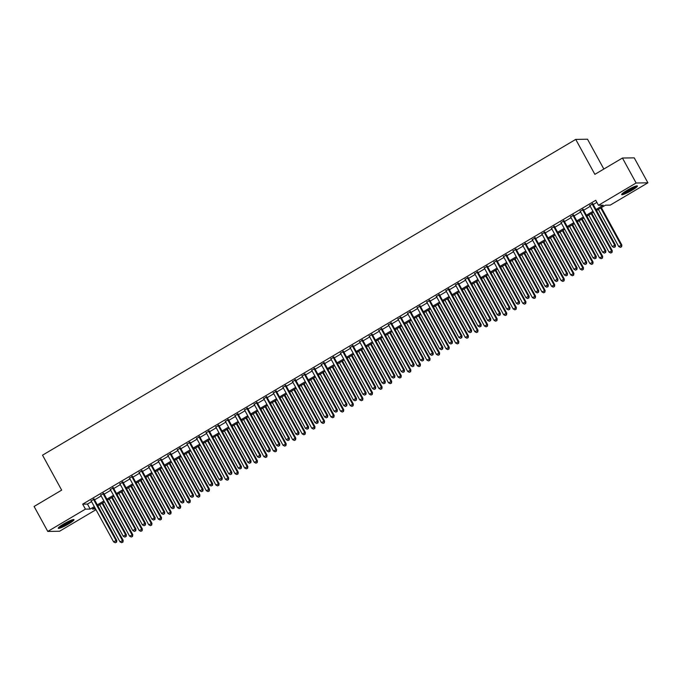 <?xml version="1.0" encoding="UTF-8"?>
<svg xmlns="http://www.w3.org/2000/svg" width="682" height="682" viewBox="0 0 682 682"><rect width="100%" height="100%" fill="white"/><g stroke="black" fill="none" stroke-linecap="round" stroke-linejoin="round"><path stroke-width="1.02" d="M63.648 523.998A8.96 1.194 -28.7 0 1 73.997 519.658A8.96 1.194 -28.7 0 1 68.618 523.921A8.96 1.194 -28.7 0 1 58.268 528.26A8.96 1.194 -28.7 0 1 63.648 523.998M627.056 190.329A8.96 1.194 -28.7 0 1 637.397 185.99A8.96 1.194 -28.7 0 1 632.026 190.252A8.96 1.194 -28.7 0 1 621.677 194.592A8.96 1.194 -28.7 0 1 627.056 190.329M603.843 169.042L587.517 139.222L575.727 139.401L42.531 455.175L61.67 490.128L34.1 506.462L47.774 531.431L85.412 509.139L90.186 509.07L94.304 506.632M575.727 139.401L594.866 174.353L622.444 158.028L634.226 157.849L647.9 182.819L610.262 205.112L605.48 205.18L596.52 210.491M95.974 509.684L59.556 531.252L47.774 531.431M94.176 499.13L91.166 500.903M103.766 493.453L100.757 495.226M113.357 487.766L110.348 489.548M122.948 482.089L119.938 483.87M132.538 476.411L129.529 478.193M142.12 470.733L139.119 472.507M151.711 465.056L148.71 466.829M161.302 459.37L158.301 461.151M170.892 453.692L167.891 455.474M180.483 448.014L177.482 449.796M190.073 442.337L187.073 444.11M199.664 436.651L196.663 438.432M209.255 430.973L206.245 432.755M218.845 425.295L215.836 427.077M228.436 419.618L225.427 421.399M238.027 413.94L235.017 415.713M247.617 408.254L244.608 410.035M257.199 402.576L254.198 404.358M266.79 396.898L263.789 398.68M276.38 391.221L273.38 392.994M285.971 385.543L282.97 387.316M295.562 379.857L292.561 381.639M305.152 374.179L302.152 375.961M314.743 368.502L311.742 370.283M324.334 362.824L321.324 364.597M333.924 357.146L330.915 358.92M343.515 351.46L340.506 353.242M353.106 345.783L350.096 347.564M362.696 340.105L359.687 341.887M372.278 334.427L369.277 336.2M381.869 328.741L378.868 330.523M391.459 323.063L388.459 324.845M401.05 317.386L398.049 319.167M410.641 311.708L407.64 313.49M420.231 306.03L417.231 307.804M429.822 300.344L426.821 302.126M439.413 294.667L436.403 296.448M449.003 288.989L445.994 290.771M458.594 283.311L455.585 285.085M468.184 277.634L465.175 279.407M477.775 271.947L474.766 273.729M487.357 266.27L484.356 268.052M496.948 260.592L493.947 262.374M506.538 254.915L503.538 256.688M516.129 249.237L513.128 251.01M525.72 243.551L522.719 245.332M535.31 237.873L532.31 239.655M544.901 232.195L541.9 233.977M554.492 226.518L551.482 228.291M564.082 220.832L561.073 222.613M573.673 215.154L570.663 216.936M583.263 209.476L580.254 211.258M595.983 209.519L603.255 205.214L598.472 205.291L595.736 200.295L82.675 504.143L87.458 504.075L91.567 501.637M94.576 499.855L101.158 495.959M104.167 494.177L110.748 490.281M113.758 488.5L120.339 484.595M123.34 482.822L129.93 478.917M132.93 477.144L139.52 473.24M142.521 471.458L149.111 467.562M152.112 465.78L158.701 461.885M161.702 460.103L168.292 456.198M171.293 454.425L177.883 450.521M180.883 448.739L187.465 444.843M190.474 443.061L197.055 439.165M200.065 437.384L206.646 433.479M209.655 431.706L216.237 427.802M219.246 426.028L225.827 422.124M228.837 420.342L235.418 416.446M238.419 414.665L245.008 410.769M248.009 408.987L254.599 405.082M257.6 403.309L264.19 399.405M267.191 397.632L273.78 393.727M276.781 391.945L283.371 388.049M286.372 386.268L292.962 382.372M295.962 380.59L302.544 376.686M305.553 374.912L312.134 371.008M315.144 369.226L321.725 365.33M324.734 363.549L331.316 359.653M334.325 357.871L340.906 353.975M343.916 352.193L350.497 348.289M353.498 346.516L360.087 342.611M363.088 340.829L369.678 336.934M372.679 335.152L379.269 331.256M382.27 329.474L388.859 325.57M391.86 323.797L398.45 319.892M401.451 318.119L408.041 314.214M411.041 312.433L417.623 308.537M420.632 306.755L427.213 302.859M430.223 301.077L436.804 297.173M439.813 295.4L446.395 291.495M449.404 289.722L455.985 285.818M458.995 284.036L465.576 280.14M468.577 278.358L475.166 274.462M478.167 272.681L484.757 268.776M487.758 267.003L494.348 263.099M497.349 261.317L503.938 257.421M506.939 255.639L513.529 251.743M516.53 249.962L523.12 246.066M526.12 244.284L532.702 240.379M535.711 238.606L542.292 234.702M545.302 232.92L551.883 229.024M554.892 227.242L561.474 223.346M564.483 221.565L571.064 217.66M574.073 215.887L580.655 211.983M583.656 210.209L590.245 206.305M593.246 204.523L596.878 202.375M592.854 203.799L589.845 205.58M622.444 158.028L636.11 182.998L647.9 182.819M82.675 504.143L85.412 509.139M598.472 205.291L636.11 182.998M97.304 504.851L103.894 500.955M106.895 499.173L113.485 495.268M116.486 493.495L123.075 489.591M126.076 487.818L132.666 483.913M135.667 482.131L142.257 478.235M145.257 476.454L151.847 472.558M154.848 470.776L161.429 466.872M164.439 465.098L171.02 461.194M174.029 459.412L180.611 455.516M183.62 453.735L190.201 449.839M193.211 448.057L199.792 444.161M202.793 442.379L209.383 438.475M212.383 436.702L218.973 432.797M221.974 431.015L228.564 427.12M231.565 425.338L238.154 421.442M241.155 419.66L247.745 415.756M250.746 413.983L257.336 410.078M260.336 408.305L266.926 404.4M269.927 402.619L276.508 398.723M279.518 396.941L286.099 393.045M289.108 391.263L295.69 387.359M298.699 385.586L305.28 381.681M308.29 379.908L314.871 376.004M317.872 374.222L324.462 370.326M327.462 368.544L334.052 364.648M337.053 362.867L343.643 358.962M346.644 357.189L353.233 353.285M356.234 351.503L362.824 347.607M365.825 345.825L372.415 341.929M375.415 340.148L382.005 336.252M385.006 334.47L391.587 330.565M394.597 328.792L401.178 324.888M404.187 323.106L410.769 319.21M413.778 317.428L420.359 313.532M423.369 311.751L429.95 307.846M432.951 306.073L439.54 302.169M442.541 300.395L449.131 296.491M452.132 294.709L458.722 290.813M461.723 289.032L468.312 285.136M471.313 283.354L477.903 279.45M480.904 277.676L487.494 273.772M490.494 271.999L497.084 268.094M500.085 266.312L506.666 262.417M509.676 260.635L516.257 256.739M519.266 254.957L525.848 251.053M528.857 249.28L535.438 245.375M538.448 243.593L545.029 239.697M548.03 237.916L554.619 234.02M557.62 232.238L564.21 228.334M567.211 226.56L573.801 222.656M576.802 220.883L583.391 216.978M586.392 215.197L592.982 211.301M94.832 507.604L92.42 509.036L95.591 508.985M593.511 212.273L586.929 216.168M583.92 217.95L577.339 221.855M574.329 223.628L567.748 227.532M564.739 229.314L558.157 233.21M555.148 234.992L548.567 238.888M545.566 240.669L538.976 244.565M535.975 246.347L529.385 250.251M526.385 252.025L519.795 255.929M516.794 257.711L510.204 261.607M507.203 263.388L500.614 267.284M497.613 269.066L491.023 272.971M488.022 274.744L481.441 278.648M478.432 280.421L471.85 284.326M468.841 286.108L462.26 290.003M459.25 291.785L452.669 295.681M449.66 297.463L443.078 301.367M440.069 303.14L433.488 307.045M430.487 308.818L423.897 312.723M420.896 314.504L414.306 318.4M411.306 320.182L404.716 324.078M401.715 325.86L395.125 329.764M392.124 331.537L385.535 335.442M382.534 337.223L375.944 341.119M372.943 342.901L366.362 346.797M363.353 348.579L356.771 352.475M353.762 354.256L347.181 358.161M344.171 359.934L337.59 363.838M334.581 365.62L327.999 369.516M324.99 371.298L318.409 375.194M315.408 376.976L308.818 380.88M305.817 382.653L299.228 386.558M296.227 388.331L289.637 392.235M286.636 394.017L280.046 397.913M277.045 399.695L270.456 403.591M267.455 405.372L260.865 409.277M257.864 411.05L251.283 414.954M248.274 416.728L241.692 420.632M238.683 422.414L232.102 426.31M229.092 428.091L222.511 431.987M219.502 433.769L212.92 437.673M209.911 439.447L203.33 443.351M200.329 445.133L193.739 449.029M190.738 450.811L184.149 454.706M181.148 456.488L174.558 460.393M171.557 462.166L164.967 466.07M161.966 467.843L155.377 471.748M152.376 473.53L145.786 477.426M142.785 479.207L136.204 483.103M133.195 484.885L126.613 488.789M123.604 490.563L117.023 494.467M114.013 496.24L107.432 500.145M104.423 501.926L97.841 505.822M87.458 504.075L90.186 509.07M592.053 203.807L614.695 245.162L612.291 246.577L589.657 205.231M592.658 203.449L615.488 245.145L614.695 245.162L614.925 246.884L613.962 247.447L614.925 246.884M615.241 246.875L615.488 245.145M612.291 246.577L613.962 247.447M598.361 209.4L618.668 246.483L621.865 245.051L601.371 207.618M621.293 246.782L620.339 247.353L621.617 246.782L621.063 245.068L600.757 207.976M620.339 247.353L618.668 246.483M621.865 245.051L621.617 246.782M635.812 186.109A7.758 1.04 -28.7 0 1 631.251 189.46A7.758 1.04 -28.7 0 1 622.64 193.33M624.021 192.273A7.178 0.963 151.3 0 0 630.816 188.965A7.178 0.963 151.3 0 0 634.183 186.706M622.069 193.85A8.909 1.194 151.3 0 0 631.575 189.46A8.909 1.194 151.3 0 0 636.562 185.922M72.403 519.778A7.758 1.04 -28.7 0 1 67.927 523.077A7.758 1.04 -28.7 0 1 61.167 526.461A7.758 1.04 -28.7 0 1 59.232 526.99M60.613 525.941A7.178 0.963 151.3 0 0 61.227 525.72A7.178 0.963 151.3 0 0 70.775 520.375M58.669 527.518A8.909 1.194 151.3 0 0 60.493 526.956A8.909 1.194 151.3 0 0 73.153 519.582M582.462 209.485L605.105 250.84L602.709 252.255L580.067 210.909M583.067 209.127L605.897 250.831L605.105 250.84L605.335 252.562L604.371 253.124L605.335 252.562M605.65 252.553L605.897 250.831M602.709 252.255L604.371 253.124M572.871 215.171L595.514 256.517L593.118 257.941L570.476 216.586M573.477 214.813L596.307 256.509L595.514 256.517L595.744 258.239L594.781 258.81L595.744 258.239M596.059 258.231L596.307 256.509M593.118 257.941L594.781 258.81M563.281 220.849L585.923 262.195L583.528 263.619L560.885 222.264M563.886 220.491L586.716 262.186L585.923 262.195L586.153 263.917L585.19 264.488L586.153 263.917M586.469 263.917L586.716 262.186M583.528 263.619L585.19 264.488M553.69 226.526L576.333 267.881L573.937 269.296L551.295 227.95M554.304 226.168L577.125 267.864L576.333 267.881L576.563 269.595L575.608 270.166L576.563 269.595M576.878 269.595L577.125 267.864M573.937 269.296L575.608 270.166M588.771 215.077L609.077 252.161L612.274 250.729L591.78 213.296M611.703 252.468L610.748 253.031L612.027 252.459L611.473 250.746L591.175 213.662M610.748 253.031L609.077 252.161M612.274 250.729L612.027 252.459M579.18 220.755L599.487 257.847L602.683 256.415L582.189 218.982M602.112 258.146L601.157 258.708L602.436 258.137L601.882 256.423L581.584 219.34M601.157 258.708L599.487 257.847M602.683 256.415L602.436 258.137M569.589 226.441L589.896 263.525L593.093 262.093L572.599 224.659M592.522 263.823L591.567 264.394L592.846 263.815L592.291 262.101L571.993 225.017M591.567 264.394L589.896 263.525M593.093 262.093L592.846 263.815M560.007 232.119L580.305 269.202L583.502 267.77L563.008 230.337M582.931 269.501L581.976 270.072L583.255 269.501L582.701 267.779L562.403 230.695M581.976 270.072L580.305 269.202M583.502 267.77L583.255 269.501M544.108 232.204L566.742 273.559L564.346 274.974L541.704 233.628M544.713 231.846L567.543 273.542L566.742 273.559L566.972 275.281L566.017 275.843L566.972 275.281M567.288 275.272L567.543 273.542M564.346 274.974L566.017 275.843M550.417 237.796L570.715 274.88L573.912 273.448L553.417 236.015M573.349 275.178L572.386 275.75L573.664 275.178L573.119 273.465L552.812 236.373M572.386 275.75L570.715 274.88M573.912 273.448L573.664 275.178M534.518 237.89L557.151 279.236L554.756 280.66L532.113 239.305M535.123 237.524L557.953 279.228L557.151 279.236L557.382 280.958L556.427 281.521L557.382 280.958M557.706 280.95L557.953 279.228M554.756 280.66L556.427 281.521M540.826 243.474L561.124 280.558L564.321 279.126L543.827 241.692M563.758 280.865L562.795 281.427L564.074 280.856L563.528 279.143L543.222 242.059M562.795 281.427L561.124 280.558M564.321 279.126L564.074 280.856M524.927 243.568L547.561 284.914L545.165 286.338L522.523 244.983M525.532 243.21L548.362 284.906L547.561 284.914L547.791 286.636L546.836 287.207L547.791 286.636M548.115 286.636L548.362 284.906M545.165 286.338L546.836 287.207M531.235 249.152L551.533 286.244L554.73 284.812L534.236 247.378M554.168 286.542L553.204 287.113L554.483 286.534L553.937 284.82L533.631 247.737M553.204 287.113L551.533 286.244M554.73 284.812L554.483 286.534M515.336 249.245L537.97 290.592L535.575 292.015L512.941 250.661M515.942 248.887L538.771 290.583L537.97 290.592L538.2 292.314L537.246 292.885L538.2 292.314M538.524 292.314L538.771 290.583M535.575 292.015L537.246 292.885M521.645 254.838L541.951 291.922L545.14 290.489L524.646 253.056M544.577 292.22L543.614 292.791L544.892 292.22L544.347 290.498L524.04 253.414M543.614 292.791L541.951 291.922M545.14 290.489L544.892 292.22M505.746 254.923L528.38 296.278L525.984 297.693L503.35 256.347M506.351 254.565L529.181 296.261L528.38 296.278L528.61 297.991L527.655 298.563L528.61 297.991M528.934 297.991L529.181 296.261M525.984 297.693L527.655 298.563M512.054 260.515L532.361 297.599L535.549 296.167L515.055 258.734M534.986 297.898L534.023 298.469L535.302 297.898L534.756 296.176L514.45 259.092M534.023 298.469L532.361 297.599M535.549 296.167L535.302 297.898M496.155 260.601L518.789 301.956L516.393 303.371L493.759 262.024M496.76 260.243L519.59 301.938L518.789 301.956L519.028 303.678L518.064 304.24L519.028 303.678M519.343 303.669L519.59 301.938M516.393 303.371L518.064 304.24M502.464 266.193L522.77 303.277L525.958 301.845L505.464 264.411M525.396 303.584L524.432 304.146L525.711 303.575L525.166 301.862L504.859 264.769M524.432 304.146L522.77 303.277M525.958 301.845L525.711 303.575M486.564 266.287L509.207 307.633L506.803 309.057L484.169 267.702M487.17 265.92L510 307.625L509.207 307.633L509.437 309.355L508.474 309.926L509.437 309.355M509.752 309.347L510 307.625M506.803 309.057L508.474 309.926M492.873 271.871L513.179 308.955L516.368 307.522L495.874 270.098M515.805 309.261L514.85 309.824L516.121 309.253L515.575 307.539L495.268 270.456M514.85 309.824L513.179 308.955M516.368 307.522L516.121 309.253M476.974 271.965L499.616 313.311L497.212 314.734L474.578 273.38M477.579 271.607L500.409 313.302L499.616 313.311L499.846 315.033L498.883 315.604L499.846 315.033M500.162 315.033L500.409 313.302M497.212 314.734L498.883 315.604M483.282 277.548L503.589 314.641L506.786 313.209L486.292 275.775M506.214 314.939L505.26 315.51L506.538 314.931L505.984 313.217L485.678 276.133M505.26 315.51L503.589 314.641M506.786 313.209L506.538 314.931M467.383 277.642L490.026 318.988L487.63 320.412L464.988 279.066M467.988 277.284L490.818 318.98L490.026 318.988L490.256 320.711L489.292 321.282L490.256 320.711M490.571 320.711L490.818 318.98M487.63 320.412L489.292 321.282M473.692 283.235L493.998 320.318L497.195 318.886L476.701 281.453M496.624 320.617L495.669 321.188L496.948 320.617L496.394 318.895L476.096 281.811M495.669 321.188L493.998 320.318M497.195 318.886L496.948 320.617M457.793 283.32L480.435 324.675L478.039 326.09L455.397 284.744M458.398 282.962L481.228 324.658L480.435 324.675L480.665 326.397L479.702 326.959L480.665 326.397M480.981 326.388L481.228 324.658M478.039 326.09L479.702 326.959M464.101 288.912L484.408 325.996L487.604 324.564L467.11 287.131M487.033 326.294L486.078 326.866L487.357 326.294L486.803 324.581L466.505 287.489M486.078 326.866L484.408 325.996M487.604 324.564L487.357 326.294M448.202 288.998L470.844 330.352L468.449 331.767L445.806 290.421M448.807 288.639L471.637 330.335L470.844 330.352L471.074 332.074L470.111 332.637L471.074 332.074M471.39 332.066L471.637 330.335M468.449 331.767L470.111 332.637M454.51 294.59L474.817 331.674L478.014 330.241L457.52 292.808M477.443 331.981L476.488 332.543L477.767 331.972L477.212 330.258L456.914 293.175M476.488 332.543L474.817 331.674M478.014 330.241L477.767 331.972M438.611 294.684L461.254 336.03L458.858 337.454L436.216 296.099M439.225 294.317L462.046 336.021L461.254 336.03L461.484 337.752L460.529 338.323L461.484 337.752M461.799 337.743L462.046 336.021M458.858 337.454L460.529 338.323M444.928 300.268L465.226 337.351L468.423 335.928L447.929 298.494M467.852 337.658L466.897 338.221L468.176 337.65L467.622 335.936L447.324 298.852M466.897 338.221L465.226 337.351M468.423 335.928L468.176 337.65M429.029 300.361L451.663 341.708L449.268 343.131L426.625 301.776M429.634 300.003L452.464 341.699L451.663 341.708L451.893 343.43L450.938 344.001L451.893 343.43M452.209 343.43L452.464 341.699M449.268 343.131L450.938 344.001M435.338 305.945L455.636 343.037L458.833 341.605L438.338 304.172M458.27 343.336L457.307 343.907L458.585 343.327L458.04 341.614L437.733 304.53M457.307 343.907L455.636 343.037M458.833 341.605L458.585 343.327M419.439 306.039L442.072 347.394L439.677 348.809L417.034 307.463M420.044 305.681L442.874 347.377L442.072 347.394L442.303 349.107L441.348 349.678L442.303 349.107M442.627 349.107L442.874 347.377M439.677 348.809L441.348 349.678M425.747 311.631L446.045 348.715L449.242 347.283L428.748 309.85M448.679 349.014L447.716 349.585L448.995 349.014L448.449 347.291L428.143 310.208M447.716 349.585L446.045 348.715M449.242 347.283L448.995 349.014M409.848 311.717L432.482 353.071L430.086 354.487L407.444 313.14M410.453 311.359L433.283 353.054L432.482 353.071L432.712 354.793L431.757 355.356L432.712 354.793M433.036 354.785L433.283 353.054M430.086 354.487L431.757 355.356M416.156 317.309L436.454 354.393L439.651 352.961L419.157 315.527M439.089 354.691L438.125 355.262L439.404 354.691L438.858 352.978L418.552 315.885M438.125 355.262L436.454 354.393M439.651 352.961L439.404 354.691M400.257 317.394L422.891 358.749L420.496 360.173L397.862 318.818M400.863 317.036L423.692 358.741L422.891 358.749L423.121 360.471L422.167 361.034L423.121 360.471M423.445 360.463L423.692 358.741M420.496 360.173L422.167 361.034M406.566 322.987L426.872 360.07L430.061 358.638L409.567 321.205M429.498 360.377L428.535 360.94L429.813 360.369L429.268 358.655L408.961 321.572M428.535 360.94L426.872 360.07M430.061 358.638L429.813 360.369M390.667 323.08L413.301 364.427L410.905 365.85L388.271 324.496M391.272 322.722L414.102 364.418L413.301 364.427L413.531 366.149L412.576 366.72L413.531 366.149M413.855 366.14L414.102 364.418M410.905 365.85L412.576 366.72M396.975 328.664L417.282 365.757L420.47 364.324L399.976 326.891M419.907 366.055L418.944 366.618L420.223 366.046L419.677 364.333L399.371 327.249M418.944 366.618L417.282 365.757M420.47 364.324L420.223 366.046M381.076 328.758L403.71 370.104L401.314 371.528L378.68 330.173M381.681 328.4L404.511 370.096L403.71 370.104L403.949 371.826L402.985 372.398L403.949 371.826M404.264 371.826L404.511 370.096M401.314 371.528L402.985 372.398M387.385 334.351L407.691 371.434L410.879 370.002L390.385 332.569M410.317 371.733L409.353 372.304L410.632 371.724L410.087 370.011L389.78 332.927M409.353 372.304L407.691 371.434M410.879 370.002L410.632 371.724M371.485 334.436L394.128 375.791L391.724 377.206L369.09 335.859M372.091 334.078L394.921 375.773L394.128 375.791L394.358 377.504L393.395 378.075L394.358 377.504M394.673 377.504L394.921 375.773M391.724 377.206L393.395 378.075M377.794 340.028L398.1 377.112L401.289 375.68L380.795 338.246M400.726 377.41L399.771 377.981L401.042 377.41L400.496 375.688L380.189 338.604M399.771 377.981L398.1 377.112M401.289 375.68L401.042 377.41M361.895 340.113L384.537 381.468L382.133 382.883L359.499 341.537M362.5 339.755L385.33 381.451L384.537 381.468L384.767 383.19L383.804 383.753L384.767 383.19M385.083 383.182L385.33 381.451M382.133 382.883L383.804 383.753M368.203 345.706L388.51 382.79L391.707 381.357L371.213 343.924M391.136 383.088L390.181 383.659L391.459 383.088L390.905 381.374L370.599 344.282M390.181 383.659L388.51 382.79M391.707 381.357L391.459 383.088M352.304 345.8L374.947 387.146L372.551 388.57L349.909 347.215M352.909 345.433L375.739 387.137L374.947 387.146L375.177 388.868L374.213 389.431L375.177 388.868M375.492 388.859L375.739 387.137M372.551 388.57L374.213 389.431M358.613 351.383L378.919 388.467L382.116 387.035L361.622 349.602M381.545 388.774L380.59 389.337L381.869 388.766L381.315 387.052L361.017 349.968M380.59 389.337L378.919 388.467M382.116 387.035L381.869 388.766M342.714 351.477L365.356 392.823L362.96 394.247L340.318 352.892M343.319 351.119L366.149 392.815L365.356 392.823L365.586 394.546L364.623 395.117L365.586 394.546M365.902 394.546L366.149 392.815M362.96 394.247L364.623 395.117M349.022 357.061L369.329 394.153L372.525 392.721L352.031 355.288M371.954 394.452L370.999 395.023L372.278 394.443L371.724 392.73L351.426 355.646M370.999 395.023L369.329 394.153M372.525 392.721L372.278 394.443M333.123 357.155L355.765 398.501L353.37 399.925L330.727 358.57M333.728 356.797L356.558 398.493L355.765 398.501L355.995 400.223L355.032 400.794L355.995 400.223M356.311 400.223L356.558 398.493M353.37 399.925L355.032 400.794M339.431 362.747L359.738 399.831L362.935 398.399L342.441 360.966M362.364 400.129L361.409 400.701L362.688 400.129L362.133 398.407L341.835 361.324M361.409 400.701L359.738 399.831M362.935 398.399L362.688 400.129M323.532 362.833L346.175 404.187L343.779 405.602L321.137 364.256M324.146 362.474L346.968 404.17L346.175 404.187L346.405 405.901L345.45 406.472L346.405 405.901M346.72 405.901L346.968 404.17M343.779 405.602L345.45 406.472M329.849 368.425L350.147 405.509L353.344 404.076L332.85 366.643M352.773 405.807L351.818 406.378L353.097 405.807L352.543 404.085L332.245 367.001M351.818 406.378L350.147 405.509M353.344 404.076L353.097 405.807M313.95 368.51L336.584 409.865L334.189 411.28L311.546 369.934M314.555 368.152L337.385 409.848L336.584 409.865L336.814 411.587L335.859 412.15L336.814 411.587M337.13 411.578L337.385 409.848M334.189 411.28L335.859 412.15M320.259 374.103L340.557 411.186L343.754 409.754L323.259 372.321M343.191 411.493L342.228 412.056L343.506 411.485L342.961 409.771L322.654 372.679M342.228 412.056L340.557 411.186M343.754 409.754L343.506 411.485M304.36 374.196L326.993 415.543L324.598 416.966L301.956 375.612M304.965 373.83L327.795 415.534L326.993 415.543L327.224 417.265L326.269 417.836L327.224 417.265M327.548 417.256L327.795 415.534M324.598 416.966L326.269 417.836M310.668 379.78L330.966 416.864L334.163 415.432L313.669 378.007M333.6 417.171L332.637 417.734L333.916 417.162L333.37 415.449L313.064 378.365M332.637 417.734L330.966 416.864M334.163 415.432L333.916 417.162M294.769 379.874L317.403 421.22L315.007 422.644L292.365 381.289M295.374 379.516L318.204 421.212L317.403 421.22L317.633 422.942L316.678 423.513L317.633 422.942M317.957 422.942L318.204 421.212M315.007 422.644L316.678 423.513M301.077 385.458L321.375 422.55L324.572 421.118L304.078 383.685M324.01 422.849L323.046 423.42L324.325 422.84L323.78 421.126L303.473 384.043M323.046 423.42L321.375 422.55M324.572 421.118L324.325 422.84M285.178 385.552L307.812 426.898L305.417 428.322L282.783 386.975M285.784 385.194L308.614 426.889L307.812 426.898L308.042 428.62L307.088 429.191L308.042 428.62M308.366 428.62L308.614 426.889M305.417 428.322L307.088 429.191M291.487 391.144L311.793 428.228L314.982 426.796L294.488 389.362M314.419 428.526L313.456 429.097L314.734 428.526L314.189 426.804L293.882 389.72M313.456 429.097L311.793 428.228M314.982 426.796L314.734 428.526M275.588 391.229L298.222 432.584L295.826 433.999L273.192 392.653M276.193 390.871L299.023 432.567L298.222 432.584L298.452 434.306L297.497 434.869L298.452 434.306M298.776 434.298L299.023 432.567M295.826 433.999L297.497 434.869M281.896 396.822L302.203 433.905L305.391 432.473L284.897 395.04M304.828 434.204L303.865 434.775L305.144 434.204L304.598 432.49L284.292 395.398M303.865 434.775L302.203 433.905M305.391 432.473L305.144 434.204M265.997 396.907L288.631 438.262L286.235 439.677L263.602 398.331M266.602 396.549L289.432 438.253L288.631 438.262L288.87 439.984L287.906 440.546L288.87 439.984M289.185 439.975L289.432 438.253M286.235 439.677L287.906 440.546M272.306 402.499L292.612 439.583L295.8 438.151L275.306 400.718M295.238 439.89L294.274 440.453L295.553 439.881L295.008 438.168L274.701 401.084M294.274 440.453L292.612 439.583M295.8 438.151L295.553 439.881M256.406 402.593L279.049 443.939L276.645 445.363L254.011 404.008M257.012 402.235L279.842 443.931L279.049 443.939L279.279 445.661L278.316 446.233L279.279 445.661M279.594 445.653L279.842 443.931M276.645 445.363L278.316 446.233M262.715 408.177L283.021 445.261L286.21 443.837L265.716 406.404M285.647 445.568L284.692 446.13L285.963 445.559L285.417 443.846L265.11 406.762M284.692 446.13L283.021 445.261M286.21 443.837L285.963 445.559M246.816 408.271L269.458 449.617L267.054 451.041L244.42 409.686M247.421 407.913L270.251 449.608L269.458 449.617L269.688 451.339L268.725 451.91L269.688 451.339M270.004 451.339L270.251 449.608M267.054 451.041L268.725 451.91M253.124 413.855L273.431 450.947L276.628 449.515L256.134 412.081M276.057 451.245L275.102 451.816L276.38 451.237L275.826 449.523L255.52 412.44M275.102 451.816L273.431 450.947M276.628 449.515L276.38 451.237M237.225 413.948L259.868 455.303L257.472 456.718L234.83 415.372M237.83 413.59L260.66 455.286L259.868 455.303L260.098 457.017L259.134 457.588L260.098 457.017M260.413 457.017L260.66 455.286M257.472 456.718L259.134 457.588M243.534 419.541L263.84 456.625L267.037 455.192L246.543 417.759M266.466 456.923L265.511 457.494L266.79 456.923L266.236 455.201L245.938 418.117M265.511 457.494L263.84 456.625M267.037 455.192L266.79 456.923M227.635 419.626L250.277 460.981L247.881 462.396L225.239 421.05M228.24 419.268L251.07 460.964L250.277 460.981L250.507 462.703L249.544 463.266L250.507 462.703M250.823 462.694L251.07 460.964M247.881 462.396L249.544 463.266M233.943 425.218L254.25 462.302L257.446 460.87L236.952 423.437M256.875 462.601L255.921 463.172L257.199 462.601L256.645 460.887L236.347 423.795M255.921 463.172L254.25 462.302M257.446 460.87L257.199 462.601M218.044 425.304L240.686 466.659L238.291 468.082L215.648 426.727M218.649 424.946L241.479 466.65L240.686 466.659L240.917 468.381L239.953 468.943L240.917 468.381M241.232 468.372L241.479 466.65M238.291 468.082L239.953 468.943M224.352 430.896L244.659 467.98L247.856 466.548L227.362 429.114M247.285 468.287L246.33 468.849L247.609 468.278L247.055 466.565L226.756 429.481M246.33 468.849L244.659 467.98M247.856 466.548L247.609 468.278M208.453 430.99L231.096 472.336L228.7 473.76L206.058 432.405M209.067 430.632L231.889 472.328L231.096 472.336L231.326 474.058L230.371 474.629L231.326 474.058M231.641 474.05L231.889 472.328M228.7 473.76L230.371 474.629M214.77 436.574L235.068 473.666L238.265 472.234L217.771 434.801M237.694 473.964L236.739 474.527L238.018 473.956L237.464 472.242L217.166 435.159M236.739 474.527L235.068 473.666M238.265 472.234L238.018 473.956M198.871 436.668L221.505 478.014L219.11 479.437L196.467 438.083M199.476 436.31L222.306 478.005L221.505 478.014L221.735 479.736L220.78 480.307L221.735 479.736M222.051 479.736L222.306 478.005M219.11 479.437L220.78 480.307M205.18 442.26L225.478 479.344L228.675 477.912L208.18 440.478M228.112 479.642L227.149 480.213L228.427 479.634L227.882 477.92L207.575 440.836M227.149 480.213L225.478 479.344M228.675 477.912L228.427 479.634M189.281 442.345L211.914 483.7L209.519 485.115L186.877 443.769M189.886 441.987L212.716 483.683L211.914 483.7L212.145 485.413L211.19 485.985L212.145 485.413M212.469 485.413L212.716 483.683M209.519 485.115L211.19 485.985M195.589 447.938L215.887 485.021L219.084 483.589L198.59 446.156M218.521 485.32L217.558 485.891L218.837 485.32L218.291 483.598L197.985 446.514M217.558 485.891L215.887 485.021M219.084 483.589L218.837 485.32M179.69 448.023L202.324 489.378L199.928 490.793L177.286 449.447M180.295 447.665L203.125 489.361L202.324 489.378L202.554 491.1L201.599 491.662L202.554 491.1M202.878 491.091L203.125 489.361M199.928 490.793L201.599 491.662M185.998 453.615L206.296 490.699L209.493 489.267L188.999 451.834M208.931 490.997L207.967 491.569L209.246 490.997L208.701 489.284L188.394 452.192M207.967 491.569L206.296 490.699M209.493 489.267L209.246 490.997M170.099 453.709L192.733 495.055L190.338 496.479L167.704 455.124M170.705 453.342L193.535 495.047L192.733 495.055L192.963 496.777L192.009 497.34L192.963 496.777M193.287 496.769L193.535 495.047M190.338 496.479L192.009 497.34M176.408 459.293L196.714 496.377L199.903 494.944L179.409 457.511M199.34 496.684L198.377 497.246L199.655 496.675L199.11 494.962L178.803 457.878M198.377 497.246L196.714 496.377M199.903 494.944L199.655 496.675M160.509 459.387L183.143 500.733L180.747 502.157L158.113 460.802M161.114 459.029L183.944 500.724L183.143 500.733L183.373 502.455L182.418 503.026L183.373 502.455M183.697 502.455L183.944 500.724M180.747 502.157L182.418 503.026M166.817 464.971L187.124 502.063L190.312 500.631L169.818 463.197M189.749 502.361L188.786 502.932L190.065 502.353L189.519 500.639L169.213 463.555M188.786 502.932L187.124 502.063M190.312 500.631L190.065 502.353M150.918 465.064L173.552 506.411L171.156 507.834L148.523 466.488M151.523 464.706L174.353 506.402L173.552 506.411L173.791 508.133L172.827 508.704L173.791 508.133M174.106 508.133L174.353 506.402M171.156 507.834L172.827 508.704M157.227 470.657L177.533 507.74L180.721 506.308L160.227 468.875M180.159 508.039L179.196 508.61L180.474 508.039L179.929 506.317L159.622 469.233M179.196 508.61L177.533 507.74M180.721 506.308L180.474 508.039M141.327 470.742L163.97 512.097L161.566 513.512L138.932 472.166M141.933 470.384L164.763 512.08L163.97 512.097L164.2 513.819L163.237 514.381L164.2 513.819M164.515 513.81L164.763 512.08M161.566 513.512L163.237 514.381M147.636 476.334L167.942 513.418L171.131 511.986L150.637 474.553M170.568 513.716L169.613 514.288L170.884 513.716L170.338 511.994L150.031 474.911M169.613 514.288L167.942 513.418M171.131 511.986L170.884 513.716M131.737 476.42L154.379 517.774L151.975 519.19L129.341 477.843M132.342 476.062L155.172 517.757L154.379 517.774L154.609 519.496L153.646 520.059L154.609 519.496M154.925 519.488L155.172 517.757M151.975 519.19L153.646 520.059M138.045 482.012L158.352 519.096L161.549 517.664L141.055 480.23M160.978 519.403L160.023 519.965L161.302 519.394L160.747 517.681L140.441 480.588M160.023 519.965L158.352 519.096M161.549 517.664L161.302 519.394M122.146 482.106L144.789 523.452L142.393 524.876L119.751 483.521M122.751 481.739L145.581 523.444L144.789 523.452L145.019 525.174L144.055 525.745L145.019 525.174M145.334 525.166L145.581 523.444M142.393 524.876L144.055 525.745M128.455 487.69L148.761 524.773L151.958 523.341L131.464 485.916M151.387 525.08L150.432 525.643L151.711 525.072L151.157 523.358L130.859 486.275M150.432 525.643L148.761 524.773M151.958 523.341L151.711 525.072M112.556 487.783L135.198 529.13L132.802 530.553L110.16 489.199M113.161 487.425L135.991 529.121L135.198 529.13L135.428 530.852L134.465 531.423L135.428 530.852M135.744 530.852L135.991 529.121M132.802 530.553L134.465 531.423M118.864 493.367L139.171 530.46L142.368 529.027L121.873 491.594M141.796 530.758L140.842 531.329L142.12 530.749L141.566 529.036L121.268 491.952M140.842 531.329L139.171 530.46M142.368 529.027L142.12 530.749M102.965 493.461L125.607 534.807L123.212 536.231L100.569 494.885M103.57 493.103L126.4 534.799L125.607 534.807L125.838 536.529L124.874 537.101L125.838 536.529M126.153 536.529L126.4 534.799M123.212 536.231L124.874 537.101M109.273 499.053L129.58 536.137L132.777 534.705L112.283 497.272M132.206 536.436L131.251 537.007L132.53 536.436L131.976 534.714L111.678 497.63M131.251 537.007L129.58 536.137M132.777 534.705L132.53 536.436M93.374 499.139L116.017 540.494L113.621 541.909L90.979 500.562M93.988 498.781L116.81 540.476L116.017 540.494L116.247 542.216L115.292 542.778L116.247 542.216M116.562 542.207L116.81 540.476M113.621 541.909L115.292 542.778M99.691 504.731L119.989 541.815L123.186 540.383L102.692 502.949M122.615 542.113L121.66 542.684L122.939 542.113L122.385 540.4L102.087 503.307M121.66 542.684L119.989 541.815M123.186 540.383L122.939 542.113"/></g></svg>
